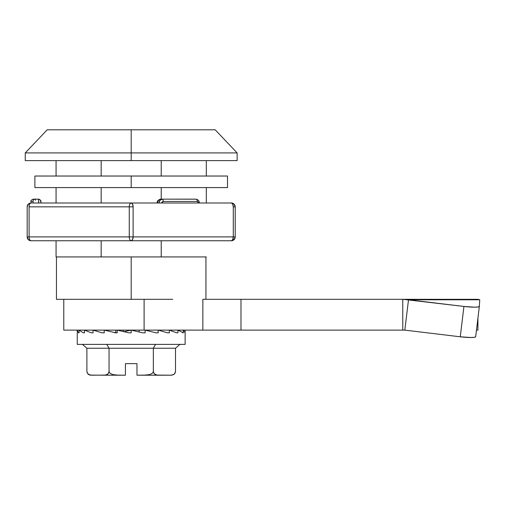 <?xml version="1.0" encoding="UTF-8"?>
<svg xmlns="http://www.w3.org/2000/svg" width="505" height="505" viewBox="0 0 505 505"><rect width="100%" height="100%" fill="white"/><g stroke="black" fill="none" stroke-linecap="round" stroke-linejoin="round"><path stroke-width="0.76" d="M131.193 299.307L56.453 299.307L131.193 299.307L131.193 256.931L131.193 299.307L172.716 299.307M237.135 160.615L25.25 160.615L237.135 160.615L237.135 152.914L131.193 152.914L131.193 160.615L131.193 152.914L237.135 152.914L215.18 129.798L131.193 129.798L131.193 152.914L131.193 129.798L47.211 129.798L215.18 129.798M25.25 160.615L25.25 152.914L131.193 152.914L25.25 152.914L47.211 129.798M161.221 160.615L161.221 176.03L161.221 160.615M161.221 187.582L161.221 199.14L161.221 187.582M161.221 240.752L161.221 256.931L101.164 256.931L101.164 240.752L101.164 256.931L206.318 256.931L161.221 256.931L161.221 240.752M101.164 202.997L101.164 187.582L101.164 202.997M101.164 176.03L101.164 160.615L101.164 176.03M56.068 160.615L56.068 176.03L56.068 160.615M56.068 187.582L56.068 202.997L56.068 187.582M56.068 240.752L56.068 256.931L101.164 256.931L56.068 256.931L56.068 240.752M206.318 202.997L206.318 187.582L206.318 202.997M206.318 176.03L206.318 160.615L206.318 176.03M185.127 332.827L185.127 344.385L185.127 330.125L185.127 332.827L183.29 330.125L183.29 332.827L183.29 330.125M124.154 331.627L131.193 330.125L131.193 332.827L131.193 330.125L142.751 332.827L145.156 332.827L145.156 330.125L145.156 332.827L142.751 332.827M77.259 344.385L77.259 330.125L77.259 344.385L185.127 344.385L77.259 344.385M88.867 374.634L90.199 375.082L87.611 373.567L86.892 371.352L87.611 373.567L88.867 374.634L91.556 375.202L105.734 375.082L104.371 375.202L107.073 374.628L108.322 373.567L109.042 371.352L109.042 348.235L153.343 348.235L155.572 344.385L153.343 348.235L175.5 348.235L175.5 371.352L175.5 348.235L179.944 344.385L175.5 348.235L86.892 348.235L86.892 371.352L86.892 348.235L82.441 344.385L86.892 348.235L109.042 348.235L106.82 344.385L109.042 348.235L109.042 371.352L109.484 372.633L110.488 373.567L112.994 374.634L115.664 375.082L125.417 375.202L125.417 363.644L136.975 363.644L136.975 375.202L170.829 375.202C171.915 375.202 171.915 375.202 170.829 375.202L173.531 374.628L174.774 373.567M83.3 332.827L84.486 332.827L84.486 330.125L84.486 332.827L83.3 332.827L79.096 330.125L79.096 332.827L79.096 330.125M115.784 330.125L115.784 332.827L104.226 330.125L104.226 332.827L102.117 332.827L93.059 330.125L93.059 332.827L91.348 332.827L84.486 330.125M117.236 332.827L117.236 330.125L117.236 332.827L114.862 332.827M123.22 330.125L123.22 331.425M139.172 330.125L139.172 331.823M155.994 332.827L158.16 332.827L158.16 330.125L158.16 332.827L155.994 332.827L145.156 330.125M146.601 330.125L146.601 330.447M167.546 332.827L169.333 332.827L167.546 332.827L158.16 330.125M176.617 332.827L177.905 332.827L177.905 330.125L177.905 332.827L176.617 332.827L169.333 330.125L169.333 332.827M182.595 332.827L183.29 332.827L177.905 330.125M78.509 332.827L79.096 332.827L78.509 332.827L77.259 330.125M93.059 332.827L91.348 332.827M104.226 332.827L102.117 332.827M131.193 332.827L128.724 332.827L117.236 330.125M172.186 375.082L170.829 375.202L173.531 374.628L174.78 373.567L175.5 371.352L175.273 372.646M174.78 373.567L175.5 371.352M105.734 375.082L108.322 373.567L109.042 371.352L109.484 372.633L110.488 373.567L112.994 374.634L118.378 375.202L104.371 375.202L125.417 375.202L125.417 363.644L136.975 363.644L136.975 375.202L146.728 375.082L149.411 374.628L151.91 373.567L152.901 372.633L153.343 371.352L154.069 373.567L155.319 374.634L158.014 375.202L144.007 375.202L149.411 374.628L151.91 373.567L152.901 372.633L153.343 371.352L153.343 348.235L153.343 371.352L154.069 373.567L156.657 375.082L171.643 375.202L174.364 374.079L175.393 372.242M86.993 372.242L88.028 374.079L89.852 375.095L91.556 375.202C90.471 375.202 90.471 375.202 91.556 375.202L90.124 375.07M107.066 374.634L105.608 375.108M118.378 375.202L112.975 374.628M90.199 375.082L104.371 375.202M157.409 202.997C157.629 200.636 158.797 199.355 160.906 199.14L158.437 200.27L157.409 202.997M199.33 202.997C199.399 200.958 198.238 199.671 195.845 199.14A2.31 1.528 90 0 1 197.373 201.457A2.31 1.528 -90 0 0 195.845 199.14L162.484 199.14A2.31 0.739 90 0 1 163.222 201.457L162.149 201.893L161.688 202.997L163.222 201.457A2.31 0.739 -90 0 0 162.484 199.14C160.375 199.355 159.208 200.636 158.987 202.997L160.016 200.27L162.484 199.14L160.906 199.14L196.35 199.191M197.095 199.456L197.55 199.746M197.373 201.457L198.572 202.997L198.213 201.893L197.373 201.457L163.222 201.457L197.373 201.457M40.665 201.457A2.31 2.266 -90 0 0 38.399 199.14L33.343 199.14L38.399 199.14L38.733 202.997L38.399 199.14L36.423 199.14M38.683 200.971L38.733 202.997M35.483 200.27L35.375 199.437M35.255 199.14A2.31 2.266 90 0 0 32.989 201.457L33.317 202.997L32.989 201.457A2.31 2.266 -90 0 1 35.255 199.14M27.308 205.857L28.305 204.121L31.026 202.997L28.305 204.121L27.175 206.848A3.851 3.851 0 0 1 31.026 202.997A3.851 1.925 90 0 0 29.101 206.848A3.851 1.925 -90 0 1 31.026 202.997L131.193 202.997C130.025 203.225 129.381 204.506 129.267 206.848L133.118 206.848L133.118 236.895L133.118 206.848L29.101 206.848L29.101 236.895L129.267 236.895L129.267 206.848A3.851 1.925 -90 0 1 131.193 202.997A3.851 1.925 90 0 1 133.118 206.848L132.556 204.121L131.193 202.997L231.359 202.997L232.723 204.121L233.285 206.848L235.21 206.848L235.21 236.895L235.21 206.848L233.285 206.848A3.851 1.925 -90 0 0 231.359 202.997A3.851 3.851 0 0 1 235.21 206.848L234.08 204.121L231.359 202.997L31.026 202.997L31.026 201.457L32.989 201.457L31.026 201.457C30.559 200.719 31.329 199.948 33.343 199.14M235.21 236.895L29.101 236.895A3.851 1.925 90 0 0 31.026 240.752A3.851 3.851 0 0 1 27.175 236.895L28.305 239.623L31.026 240.752C29.858 240.519 29.214 239.237 29.101 236.895L27.175 236.895L27.175 206.848L27.175 236.895L29.101 236.895L29.101 206.848L129.267 206.848L129.267 236.895L235.21 236.895L234.08 239.623L231.359 240.752L234.08 239.623L235.21 236.895A3.851 3.851 0 0 1 231.359 240.752A3.851 1.925 -90 0 0 233.285 236.895L233.285 206.848L233.285 236.895L232.723 239.623L231.359 240.752L231.946 240.702M27.175 236.978L27.175 236.908C27.201 238.953 28.488 240.235 31.026 240.752L28.305 239.623L27.302 237.874M30.975 240.746L30.439 240.702M231.921 203.035L234.08 204.121L235.21 206.848M131.193 240.752L231.359 240.752L131.193 240.752L132.556 239.623L133.118 236.895A3.851 1.925 90 0 1 131.193 240.752A3.851 1.925 -90 0 1 129.267 236.895C129.381 239.237 130.025 240.519 131.193 240.752L31.026 240.752L131.193 240.752M227.509 187.582L34.883 187.582L227.509 187.582L227.509 176.03L131.193 176.03L131.193 187.582L131.193 176.03L227.509 176.03M34.883 176.03L131.193 176.03L34.883 176.03L34.883 187.582M477.919 318.188L477.919 330.125L476.474 330.125L477.919 330.125L477.919 318.188L479.352 306.358L475.672 336.709L474.466 337.296L471.108 337.529L460.257 336.797L463.937 306.447L408.507 299.774L479.75 299.774L479.352 306.339L478.147 306.945L474.788 307.179L463.937 306.447L402.769 299.307L477.919 299.307L402.769 299.307L408.507 299.774L479.75 299.774L477.919 299.307L479.75 299.774L479.352 306.339A15.409 1.944 -173.1 0 1 479.352 306.358A15.409 1.944 -173.1 0 1 463.937 306.447L460.257 336.797A15.409 1.944 6.9 0 0 475.672 336.709A15.409 1.944 6.9 0 0 475.672 336.696L479.352 306.371M460.257 336.797L404.827 330.125L460.257 336.797M408.507 299.774L404.827 330.125L408.507 299.774M402.769 299.307L402.769 330.125L404.827 330.125L402.769 330.125L402.769 299.307L240.992 299.307L240.992 330.125L402.769 330.125L240.992 330.125L240.992 299.307L202.852 299.307L202.852 330.125L240.992 330.125L202.852 330.125L202.852 299.307L402.769 299.307M144.108 299.307L144.108 330.125L202.852 330.125L144.108 330.125L144.108 299.307M63.775 330.125L144.108 330.125L63.775 330.125L63.775 299.307M463.243 337.119L466.121 337.353M468.779 337.491L473.034 337.46M474.466 337.296L475.356 337.037M205.933 299.307L205.933 256.931M56.453 299.307L56.453 256.931M157.093 202.997C157.44 202.587 156.196 200.352 160.906 199.14M38.399 199.14C42.458 200.737 40.324 201.766 41.044 202.997L41.038 202.6M31.026 202.997C28.495 203.502 27.207 204.784 27.175 206.848M235.21 206.734L234.2 204.247M233.67 203.768L232.439 203.149M232.445 240.595L234.888 238.448L235.21 237.003M475.672 336.709L476.474 330.125"/></g></svg>
